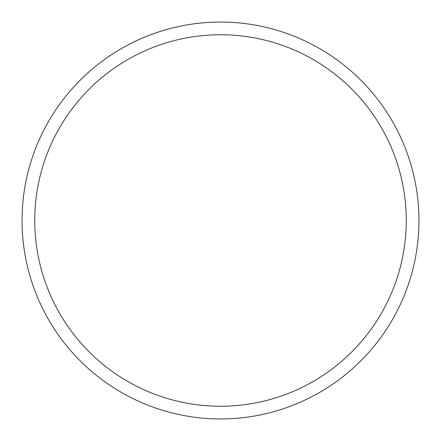 <?xml version="1.0" encoding="UTF-8"?>
<svg xmlns="http://www.w3.org/2000/svg" width="441" height="441" viewBox="0 0 441 441"><rect width="100%" height="100%" fill="white"/><g stroke="black" fill="none" stroke-linecap="round" stroke-linejoin="round"><path stroke-width="0.66" d="M34.751 220.5A185.749 185.749 0 0 1 313.375 59.634A185.749 185.749 0 0 1 313.375 381.366A185.749 185.749 0 0 1 34.751 220.5M22.05 220.5A198.45 198.45 0 0 1 319.725 48.637A198.45 198.45 0 0 1 319.725 392.363A198.45 198.45 0 0 1 22.05 220.5"/></g></svg>
